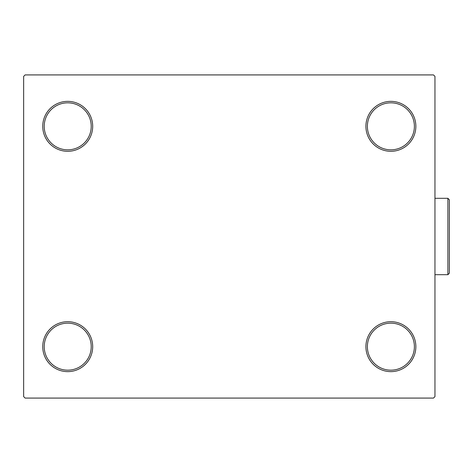 <?xml version="1.0" encoding="UTF-8"?>
<svg xmlns="http://www.w3.org/2000/svg" width="473" height="473" viewBox="0 0 473 473"><rect width="100%" height="100%" fill="white"/><g stroke="black" fill="none" stroke-linecap="round" stroke-linejoin="round"><path stroke-width="0.71" d="M365.913 346.674A24.974 24.974 0 0 0 390.887 371.642A24.974 24.974 0 0 0 415.856 346.674A24.974 24.974 0 0 0 390.887 321.699A24.974 24.974 0 0 0 365.913 346.674M414.389 346.674A23.502 23.502 0 0 1 390.887 370.176A23.502 23.502 0 0 1 367.385 346.674A23.502 23.502 0 0 1 390.887 323.165A23.502 23.502 0 0 1 414.389 346.674M365.913 126.326A24.974 24.974 0 0 0 390.887 151.301A24.974 24.974 0 0 0 415.856 126.326A24.974 24.974 0 0 0 390.887 101.358A24.974 24.974 0 0 0 365.913 126.326M414.389 126.326A23.502 23.502 0 0 1 390.887 149.835A23.502 23.502 0 0 1 367.385 126.326A23.502 23.502 0 0 1 390.887 102.824A23.502 23.502 0 0 1 414.389 126.326M42.747 126.326A24.974 24.974 0 0 0 67.716 151.301A24.974 24.974 0 0 0 92.69 126.326A24.974 24.974 0 0 0 67.716 101.358A24.974 24.974 0 0 0 42.747 126.326M91.224 126.326A23.502 23.502 0 0 1 67.716 149.835A23.502 23.502 0 0 1 44.214 126.326A23.502 23.502 0 0 1 67.716 102.824A23.502 23.502 0 0 1 91.224 126.326M42.747 346.674A24.974 24.974 0 0 0 67.716 371.642A24.974 24.974 0 0 0 92.69 346.674A24.974 24.974 0 0 0 67.716 321.699A24.974 24.974 0 0 0 42.747 346.674M91.224 346.674A23.502 23.502 0 0 1 67.716 370.176A23.502 23.502 0 0 1 44.214 346.674A23.502 23.502 0 0 1 67.716 323.165A23.502 23.502 0 0 1 91.224 346.674M433.487 74.917L25.116 74.917L23.65 76.384L23.65 396.616L25.116 398.083L433.487 398.083L434.953 396.616L434.953 76.384L433.487 74.917M447.884 198.305L449.35 199.777L449.35 273.223L447.884 274.695L447.884 198.305L434.953 198.305M447.884 274.695L434.953 274.695"/></g></svg>
